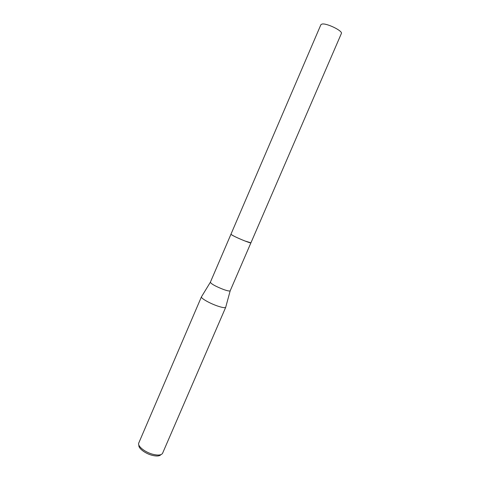 <?xml version="1.0" encoding="UTF-8"?>
<svg xmlns="http://www.w3.org/2000/svg" width="480" height="480" viewBox="0 0 480 480"><rect width="100%" height="100%" fill="white"/><g stroke="black" fill="none" stroke-linecap="round" stroke-linejoin="round"><path stroke-width="0.72" d="M230.976 234.282C232.518 235.584 237.042 237.768 244.554 240.852L250.908 242.832L230.184 290.808L225.75 307.116M230.964 234.228L210.348 282.264C211.344 284.04 215.748 286.452 223.572 289.506C227.442 290.862 229.644 291.294 230.184 290.808M201.54 296.688L201.432 296.874C200.694 298.212 209.706 303.36 217.506 306.006C222.276 307.608 225.006 308.052 225.696 307.326M201.444 296.826L138.702 443.154C137.394 446.316 145.584 452.646 153.48 454.44C158.268 455.502 161.28 455.16 162.516 453.408L225.72 307.278M138.906 445.134C138.018 448.146 145.5 453.81 152.64 455.436C156.912 456.39 159.678 456.114 160.932 454.62M322.038 24.054C326.67 22.962 343.146 31.05 341.37 33.516L250.938 242.802C251.19 243.816 234.678 236.982 231.564 234.78L230.964 234.204L320.892 24.702L322.038 24.054M210.348 282.264L201.432 296.874"/></g></svg>
